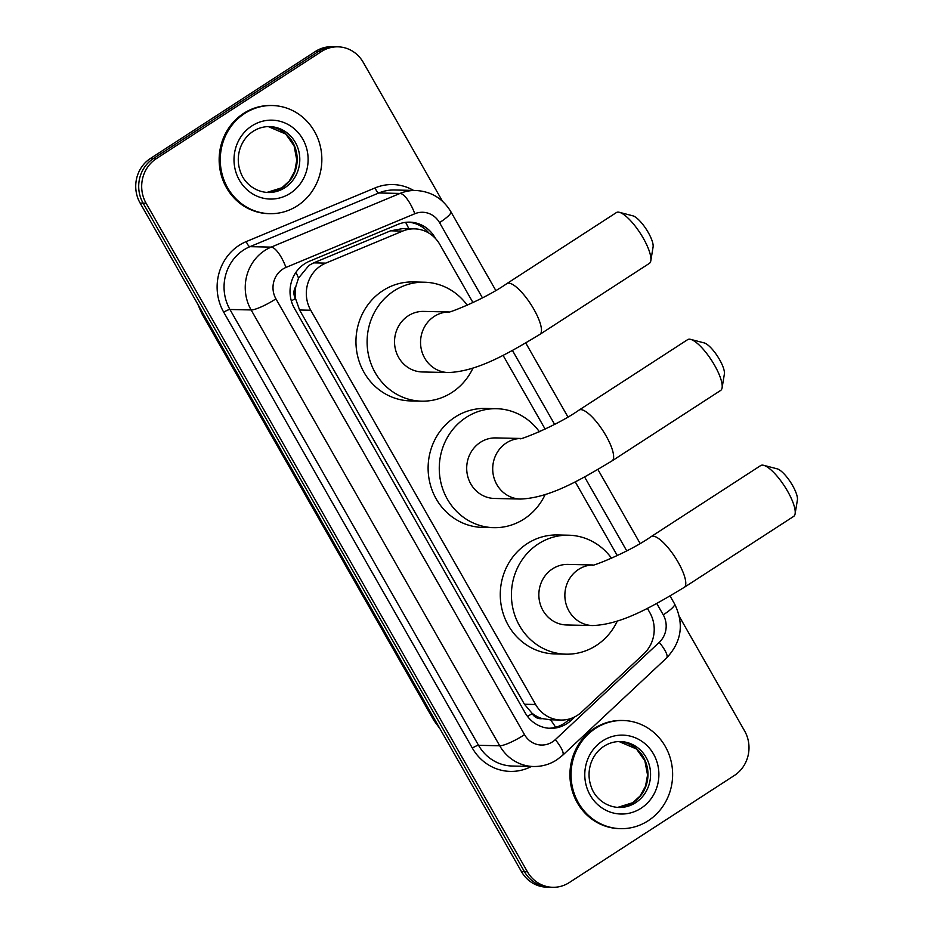 <?xml version="1.0" encoding="UTF-8"?>
<svg xmlns="http://www.w3.org/2000/svg" width="934" height="934" viewBox="0 0 934 934"><rect width="100%" height="100%" fill="white"/><g stroke="black" fill="none" stroke-linecap="round" stroke-linejoin="round"><path stroke-width="1.4" d="M472.989 302.604L439.786 244.393A32.456 30.472 91.3 0 0 414.451 228.853L402.706 228.585L390.61 230.815L313.684 262.863L308.991 265.373L298.541 278.063L295.833 286.493A10.823 10.157 91.3 0 0 295.377 298.436A32.456 6.013 150.3 0 1 291.35 300.97M414.451 228.853A32.456 30.472 91.3 0 0 402.694 231.083L325.768 263.131A32.456 30.472 91.3 0 0 321.004 265.641A32.456 30.472 91.3 0 0 310.742 310.251L535.614 704.505A32.456 30.472 91.3 0 0 560.949 720.044A32.456 30.472 91.3 0 0 581.765 711.941L643.83 653.847A32.456 30.472 91.3 0 0 649.807 612.599L647.379 608.349M542.304 718.62A32.456 30.472 -88.7 0 1 531.878 713.074L532.158 713.553A10.823 10.157 91.3 0 0 542.304 718.62L550.511 719.799A32.456 8.208 -133.1 0 1 555.578 727.282M295.377 298.436L295.658 298.927A32.456 30.472 -88.7 0 1 295.833 286.493M295.658 298.927L299.569 309.995L524.441 704.248L531.878 713.074M617.304 555.613L575.227 481.839M545.141 429.115L503.064 355.34M435.524 238.555L435.034 237.691A32.456 30.472 91.3 0 0 409.699 222.152A32.456 30.472 91.3 0 0 397.931 224.382L309.469 261.24A32.456 30.472 91.3 0 0 304.706 263.75A32.456 30.472 91.3 0 0 294.443 308.36L525.13 712.794A32.456 30.472 91.3 0 0 550.465 728.333A32.456 30.472 91.3 0 0 571.281 720.231L575.005 716.74M679.427 616.673L744.585 730.902A32.456 30.472 -88.7 0 1 734.322 775.512L569.273 882.56A32.456 30.472 -88.7 0 1 552.741 887.3A32.456 30.472 -88.7 0 1 527.406 871.761L146.089 203.227A32.456 30.472 -88.7 0 1 156.352 158.628L321.401 51.58A32.456 30.472 -88.7 0 1 337.933 46.828A32.456 30.472 -88.7 0 1 363.256 62.38L442.459 201.219M552.741 887.3L546.799 887.172A32.456 30.472 -88.7 0 1 521.464 871.62L140.135 203.098A32.456 30.472 -88.7 0 1 150.397 158.488L315.447 51.44L318.424 51.51A32.456 30.472 -88.7 0 1 334.956 46.77A32.456 30.472 -88.7 0 0 318.424 51.51L153.374 158.558L318.424 51.51L321.401 51.58M140.135 203.098L143.112 203.168A32.456 30.472 -88.7 0 1 153.374 158.558A32.456 30.472 -88.7 0 0 143.112 203.168L524.441 871.691L143.112 203.168L146.089 203.227M549.764 887.23A32.456 30.472 -88.7 0 1 524.441 871.691A32.456 30.472 -88.7 0 0 549.764 887.23M569.658 718.888L568.304 720.161A32.456 30.472 -88.7 0 1 548.982 728.251M408.216 222.164A32.456 30.472 -88.7 0 1 428.998 233.173M315.447 51.44A32.456 30.472 -88.7 0 1 331.979 46.7L337.933 46.828M297.397 205.772A54.09 50.798 -88.7 0 1 269.844 213.676A54.09 50.798 -88.7 0 1 221.977 173.689A54.09 50.798 -88.7 0 1 244.731 113.434A54.09 50.798 -88.7 0 1 272.273 105.53A54.09 50.798 -88.7 0 1 320.14 145.529A54.09 50.798 -88.7 0 1 297.397 205.772M269.844 213.676L268.735 213.653A54.09 50.798 -88.7 0 1 220.868 173.666A54.09 50.798 -88.7 0 1 243.611 113.411A54.09 50.798 -88.7 0 1 271.164 105.507L272.273 105.53M690.67 339.381L704.178 342.906A19.474 5.639 57 0 1 719.53 359.555A19.474 5.639 57 0 1 724.375 374.044L722.099 387.82A30.285 8.768 -123 0 0 714.568 365.276A30.285 8.768 -123 0 0 690.67 339.381A30.285 8.768 -123 0 0 687.681 339.626L579.092 410.061A30.285 8.768 57 0 1 605.979 435.699A30.285 8.768 57 0 1 612.05 460.882L720.639 390.447A30.285 8.768 -123 0 0 722.099 387.82M520.822 438.466L495.814 437.906A30.285 28.44 91.3 0 0 480.391 442.331A30.285 28.44 91.3 0 0 467.654 476.071A30.285 28.44 91.3 0 0 494.46 498.464L520.471 499.048C549.367 497.927 579.127 480.718 612.05 460.882M545.176 494.506A59.496 55.877 -88.7 0 1 524.102 518.977A59.496 55.877 -88.7 0 1 493.794 527.663A59.496 55.877 -88.7 0 1 441.152 483.672A59.496 55.877 -88.7 0 1 466.171 417.405A59.496 55.877 -88.7 0 1 496.468 408.707A59.496 55.877 -88.7 0 1 539.408 431.765M493.794 527.663L482.644 527.418A59.496 55.877 -88.7 0 1 430.002 483.427A59.496 55.877 -88.7 0 1 455.021 417.148A59.496 55.877 -88.7 0 1 485.318 408.45L496.468 408.707M619.382 212.31L632.89 215.836A19.474 5.639 57 0 1 648.243 232.484A19.474 5.639 57 0 1 653.088 246.985L650.811 260.749A30.285 8.768 -123 0 0 643.281 238.205A30.285 8.768 -123 0 0 619.382 212.31A30.285 8.768 -123 0 0 616.393 212.567L506.928 283.551A30.285 8.768 57 0 1 533.828 309.201A30.285 8.768 57 0 1 539.899 334.372L649.352 263.388A30.285 8.768 -123 0 0 650.811 260.749M448.67 311.968L423.662 311.407A30.285 28.44 91.3 0 0 408.228 315.832A30.285 28.44 91.3 0 0 395.491 349.573A30.285 28.44 91.3 0 0 422.296 371.966L448.32 372.549C477.216 371.417 506.975 354.219 539.899 334.372M473.013 368.008A59.496 55.877 -88.7 0 1 451.951 392.467A59.496 55.877 -88.7 0 1 421.643 401.165A59.496 55.877 -88.7 0 1 368.988 357.173A59.496 55.877 -88.7 0 1 394.008 290.894A59.496 55.877 -88.7 0 1 424.316 282.208A59.496 55.877 -88.7 0 1 467.257 305.255M421.643 401.165L410.493 400.908A59.496 55.877 -88.7 0 1 357.839 356.916A59.496 55.877 -88.7 0 1 382.858 290.649A59.496 55.877 -88.7 0 1 413.167 281.951L424.316 282.208M763.697 465.319L777.205 468.845A19.474 5.639 57 0 1 792.557 485.493A19.474 5.639 57 0 1 797.403 499.994L795.114 513.758A30.285 8.768 -123 0 0 787.584 491.214A30.285 8.768 -123 0 0 763.697 465.319A30.285 8.768 -123 0 0 760.696 465.564L651.243 536.56A30.285 8.768 57 0 1 678.131 562.21A30.285 8.768 57 0 1 684.213 587.381L793.666 516.397A30.285 8.768 -123 0 0 795.114 513.758M592.985 564.977L567.977 564.405A30.285 28.44 91.3 0 0 552.543 568.841A30.285 28.44 91.3 0 0 539.805 602.57A30.285 28.44 91.3 0 0 566.611 624.974L592.623 625.558C621.519 624.426 651.278 607.228 684.213 587.381M617.327 621.005A59.496 55.877 -88.7 0 1 596.254 645.476A59.496 55.877 -88.7 0 1 565.957 654.174A59.496 55.877 -88.7 0 1 513.303 610.182A59.496 55.877 -88.7 0 1 538.323 543.903A59.496 55.877 -88.7 0 1 568.631 535.205A59.496 55.877 -88.7 0 1 611.56 558.263M565.957 654.174L554.808 653.917A59.496 55.877 -88.7 0 1 502.153 609.925A59.496 55.877 -88.7 0 1 527.173 543.658A59.496 55.877 -88.7 0 1 557.481 534.96L568.631 535.205M648.173 820.752A54.09 50.798 -88.7 0 1 620.62 828.656A54.09 50.798 -88.7 0 1 572.752 788.658A54.09 50.798 -88.7 0 1 595.507 728.403A54.09 50.798 -88.7 0 1 623.048 720.499A54.09 50.798 -88.7 0 1 670.916 760.498A54.09 50.798 -88.7 0 1 648.173 820.752M620.62 828.656L619.511 828.621A54.09 50.798 -88.7 0 1 571.643 788.635A54.09 50.798 -88.7 0 1 594.386 728.38A54.09 50.798 -88.7 0 1 621.939 720.476L623.048 720.499M313.684 262.863L325.768 263.131M408.823 228.725A32.456 10.297 -112.6 0 0 405.613 222.35M298.541 278.063A32.456 10.297 -112.6 0 0 295.926 272.354M532.158 713.553A32.456 6.013 150.3 0 1 527.547 716.436M299.569 309.995L310.742 310.251M390.61 230.815L402.694 231.083M524.441 704.248L535.614 704.505M482.446 297.864L439.529 222.631A21.634 20.314 91.3 0 0 414.801 213.758L285.956 267.439A21.634 20.314 91.3 0 0 282.78 269.12A21.634 20.314 91.3 0 0 275.939 298.857L524.534 734.684A21.634 20.314 91.3 0 0 552.438 741.888A21.634 20.314 91.3 0 0 555.298 739.646L659.252 642.335A21.634 20.314 91.3 0 0 663.245 614.841L656.777 603.516M524.534 734.684A21.634 4.005 -29.7 0 1 499.725 745.787L251.129 309.948A43.268 40.629 -88.7 0 1 264.812 250.475A43.268 40.629 -88.7 0 1 271.164 247.125L249.973 246.658A43.268 40.629 91.3 0 0 243.622 250.008A43.268 40.629 91.3 0 0 229.939 309.481L478.535 745.309A43.268 40.629 91.3 0 0 512.311 766.032L533.501 766.51A43.268 40.629 -88.7 0 1 499.725 745.787L478.535 745.309A5.406 1.004 150.3 0 0 472.335 748.087L223.74 312.248A5.406 1.004 150.3 0 1 229.939 309.481L251.129 309.948A21.634 4.005 -29.7 0 0 275.939 298.857M533.501 766.51C541.907 766.639 549.659 764.432 556.781 759.867L562.653 755.279A21.634 5.476 -133.1 0 0 555.298 739.646M223.74 312.248A48.673 45.708 -88.7 0 1 239.127 245.35A48.673 45.708 -88.7 0 1 246.284 241.579L375.129 187.897A48.673 45.708 -88.7 0 1 413.587 190.431M531.399 766.464A48.673 45.708 -88.7 0 1 472.335 748.087M156.352 158.628L150.397 158.488M527.406 871.761L521.464 871.62M285.956 267.439A21.634 6.865 -112.6 0 0 271.164 247.125L400.009 193.443L378.83 192.976L249.973 246.658A5.406 1.716 67.4 0 1 246.284 241.579M414.801 213.758A21.634 6.865 -112.6 0 0 400.009 193.443A43.268 40.629 -88.7 0 1 415.7 190.478L394.51 189.999A43.268 40.629 91.3 0 0 378.83 192.976A5.406 1.716 67.4 0 1 375.129 187.897M626.749 550.873L584.626 477.017M554.598 424.363L512.474 350.507M562.653 755.279L666.607 657.956A21.634 5.476 -133.1 0 0 659.252 642.335M663.245 614.841A21.634 4.005 -29.7 0 0 674.593 603.948L670.11 596.067M439.529 222.631A21.634 4.005 -29.7 0 0 450.888 211.749C442.798 198.428 431.064 191.342 415.7 190.478M568.304 720.161L571.281 720.231M439.902 728.637L433.983 720.593A10.823 2.008 -29.7 0 0 434.695 720.873A43.268 40.629 91.3 0 0 439.05 727.142M199.211 306.644A43.268 40.629 91.3 0 0 202.433 313.661A10.823 2.008 150.3 0 1 201.721 313.38L197.763 304.11M203.215 313.672L202.433 313.661L434.695 720.873L435.489 720.885M284.882 187.699A32.97 30.962 -88.7 0 1 268.093 192.521C253.044 191.715 243.727 181.079 240.925 173.094C237.598 164.758 237.399 156.317 240.318 147.77C242.957 140.684 247.23 135.208 253.149 131.32C258.251 128.063 263.727 126.487 269.576 126.592A32.97 30.962 -88.7 0 1 298.752 150.969A32.97 30.962 -88.7 0 1 284.882 187.699M290.276 193.291A39.461 37.056 -88.7 0 1 239.373 180.157A39.461 37.056 -88.7 0 1 251.853 125.927A39.461 37.056 -88.7 0 1 302.756 139.049A39.461 37.056 -88.7 0 1 290.276 193.291M268.28 126.592A32.97 30.962 -88.7 0 1 296.312 151.588A32.97 30.962 -88.7 0 1 282.278 187.641A32.97 30.962 -88.7 0 1 266.797 192.462L281.916 187.734L289.248 181.103L294.735 171.307L296.79 160.053L294.105 145.879L285.722 134.029L268.268 126.592M520.717 438.49A30.285 28.44 91.3 0 0 506.403 442.914A30.285 28.44 91.3 0 0 496.83 484.548A30.285 28.44 91.3 0 0 520.471 499.048M448.553 311.991A30.285 28.44 91.3 0 0 434.252 316.416A30.285 28.44 91.3 0 0 424.666 358.049A30.285 28.44 91.3 0 0 448.32 372.549M592.868 564.988A30.285 28.44 91.3 0 0 578.555 569.425A30.285 28.44 91.3 0 0 568.981 611.046A30.285 28.44 91.3 0 0 592.623 625.558M635.657 802.668A32.97 30.962 -88.7 0 1 618.868 807.49C603.819 806.696 594.503 796.048 591.689 788.074C588.373 779.727 588.175 771.286 591.094 762.739C593.732 755.664 598.005 750.177 603.924 746.289C609.026 743.032 614.502 741.456 620.351 741.561A32.97 30.962 -88.7 0 1 649.527 765.95A32.97 30.962 -88.7 0 1 635.657 802.668M641.051 808.26A39.461 37.056 -88.7 0 1 590.148 795.126A39.461 37.056 -88.7 0 1 602.617 740.895A39.461 37.056 -88.7 0 1 653.52 754.03A39.461 37.056 -88.7 0 1 641.051 808.26M619.055 741.561A32.97 30.962 -88.7 0 1 647.087 766.557A32.97 30.962 -88.7 0 1 633.054 802.61A32.97 30.962 -88.7 0 1 617.572 807.431L632.692 802.715L640.024 796.072L645.499 786.288L647.566 775.033L644.88 760.848L636.498 748.998L619.044 741.561M549.694 719.787L560.949 720.044M666.607 657.956C681.61 641.845 684.283 623.842 674.593 603.948M640.094 543.448L597.947 469.568M567.93 416.949L525.795 343.058M495.779 290.439L450.888 211.749M433.983 720.593L201.721 313.38M579.092 410.061C555.345 426.733 516.981 441.07 520.436 438.536M506.928 283.551C483.193 300.234 444.817 314.571 448.285 312.026M651.243 536.56C627.508 553.243 589.132 567.58 592.588 565.035"/></g></svg>

